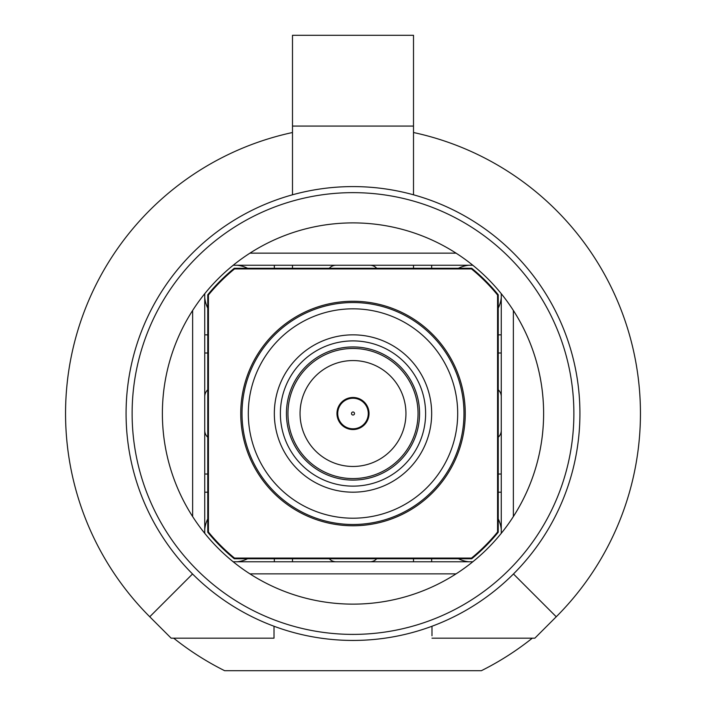 <?xml version="1.0" encoding="UTF-8"?>
<svg xmlns="http://www.w3.org/2000/svg" width="706" height="706" viewBox="0 0 706 706"><rect width="100%" height="100%" fill="white"/><g stroke="black" fill="none" stroke-linecap="round" stroke-linejoin="round"><path stroke-width="1.06" d="M353 634.394A220.881 220.881 0 0 0 573.881 413.513A220.881 220.881 0 0 0 353 192.641A220.881 220.881 0 0 0 132.119 413.513A220.881 220.881 0 0 0 353 634.394M353 186.587A226.926 226.926 0 0 1 579.926 413.513A226.926 226.926 0 0 1 353 640.439A226.926 226.926 0 0 1 126.074 413.513A226.926 226.926 0 0 1 353 186.587M353 466.463A52.95 52.95 0 0 0 405.95 413.513A52.95 52.95 0 0 0 353 360.563A52.95 52.95 0 0 0 300.05 413.513A52.95 52.95 0 0 0 353 466.463M353 348.464A65.049 65.049 0 0 1 418.049 413.513A65.049 65.049 0 0 1 353 478.571A65.049 65.049 0 0 1 287.951 413.513A65.049 65.049 0 0 1 353 348.464M274.016 626.257L274.016 638.162L173.676 638.162A287.439 287.439 0 0 0 224.632 670.7L481.368 670.7A287.439 287.439 0 0 0 532.324 638.162L431.984 638.162L534.857 638.162L556.249 616.77L513.465 573.978A226.926 226.926 0 0 1 431.984 626.257L431.984 635.779M247.577 268.28A29.652 29.652 0 0 0 237.066 265.253M498.233 308.09A29.652 29.652 0 0 0 501.26 297.579M353 222.893A190.62 190.62 0 0 0 162.38 413.513A190.62 190.62 0 0 0 353 604.133A190.62 190.62 0 0 0 543.62 413.513A190.62 190.62 0 0 0 353 222.893M353 397.478A16.035 16.035 0 0 0 336.965 413.513A16.035 16.035 0 0 0 353 429.548A16.035 16.035 0 0 0 369.035 413.513A16.035 16.035 0 0 0 353 397.478M274.016 638.162L171.143 638.162L149.751 616.77L192.535 573.978M556.249 616.77A287.439 287.439 0 0 0 413.513 132.516M513.359 516.563A190.62 190.62 0 0 0 513.359 310.464L513.359 516.563M292.487 132.516A287.439 287.439 0 0 0 149.751 616.77M472.808 265.253L233.192 265.253M501.26 533.33L501.26 293.705M204.74 293.705L204.74 533.33M233.192 561.773L472.808 561.773M237.066 561.773A29.652 29.652 0 0 0 247.577 558.746M207.767 518.936A29.652 29.652 0 0 0 204.74 529.447M501.26 529.447A29.652 29.652 0 0 0 498.233 518.936M458.423 558.746A29.652 29.652 0 0 0 468.934 561.773M468.934 265.253A29.652 29.652 0 0 0 458.423 268.28M204.74 297.579A29.652 29.652 0 0 0 207.767 308.09M204.74 430.457A9.081 9.081 0 0 0 207.767 437.226M329.287 558.746A9.081 9.081 0 0 0 336.056 561.773M369.944 561.773A9.081 9.081 0 0 0 376.713 558.746M498.233 437.226A9.081 9.081 0 0 0 501.26 430.457M501.26 396.569A9.081 9.081 0 0 0 498.233 389.8M376.713 268.28A9.081 9.081 0 0 0 369.944 265.253M336.056 265.253A9.081 9.081 0 0 0 329.287 268.28M207.767 389.8A9.081 9.081 0 0 0 204.74 396.569M249.95 253.154L456.05 253.154M192.641 516.563L192.641 310.464M456.05 573.881L249.95 573.881M413.513 194.803L413.513 35.3L292.487 35.3L292.487 194.803M413.513 126.074L292.487 126.074M353 518.204A104.691 104.691 0 0 0 457.691 413.513A104.691 104.691 0 0 0 353 308.822A104.691 104.691 0 0 0 248.309 413.513A104.691 104.691 0 0 0 353 518.204M353 302.539A110.983 110.983 0 0 1 463.983 413.513A110.983 110.983 0 0 1 353 524.496A110.983 110.983 0 0 1 242.017 413.513A110.983 110.983 0 0 1 353 302.539M353 301.259A112.254 112.254 0 0 1 465.254 413.513A112.254 112.254 0 0 1 353 525.767A112.254 112.254 0 0 1 240.746 413.513A112.254 112.254 0 0 1 353 301.259M353 486.134A72.621 72.621 0 0 1 280.379 413.513A72.621 72.621 0 0 1 353 340.901A72.621 72.621 0 0 1 425.621 413.513A72.621 72.621 0 0 1 353 486.134M353 480.08A66.567 66.567 0 0 1 286.433 413.513A66.567 66.567 0 0 1 353 346.946A66.567 66.567 0 0 1 419.567 413.513A66.567 66.567 0 0 1 353 480.08M353 492.179A78.666 78.666 0 0 1 274.334 413.513A78.666 78.666 0 0 1 353 334.847A78.666 78.666 0 0 1 431.666 413.513A78.666 78.666 0 0 1 353 492.179M498.233 334.847L498.233 294.773A187.593 187.593 0 0 0 471.74 268.28L234.26 268.28A187.593 187.593 0 0 0 207.767 294.773L207.767 532.253A187.593 187.593 0 0 0 234.26 558.746L471.74 558.746A187.593 187.593 0 0 0 498.233 532.253L498.233 334.847L501.26 334.847M498.233 532.253L497.571 532.015L497.571 295.011L498.233 294.773M471.74 268.28L471.502 268.942L234.498 268.942L234.26 268.28M207.767 294.773L208.429 295.011L208.429 532.015L207.767 532.253M234.26 558.746L234.498 558.084L471.502 558.084L471.74 558.746M471.502 268.942A186.931 186.931 0 0 1 497.571 295.011M208.429 295.011A186.931 186.931 0 0 1 234.498 268.942M234.498 558.084A186.931 186.931 0 0 1 208.429 532.015M497.571 532.015A186.931 186.931 0 0 1 471.502 558.084M274.334 265.253L274.334 268.28M292.487 268.28L292.487 265.253M204.74 353L207.767 353M207.767 334.847L204.74 334.847M413.513 265.253L413.513 268.28M431.666 268.28L431.666 265.253M204.74 492.179L207.767 492.179M207.767 474.026L204.74 474.026M501.26 474.026L498.233 474.026M498.233 492.179L501.26 492.179M498.233 353L501.26 353M431.666 561.773L431.666 558.746M413.513 558.746L413.513 561.773M292.487 561.773L292.487 558.746M274.334 558.746L274.334 561.773M360.501 427.686L360.501 426.83A15.276 15.276 0 0 0 360.501 400.205A15.276 15.276 0 0 0 345.499 400.205L345.499 399.34M353 428.798A15.276 15.276 0 0 0 368.276 413.513A15.276 15.276 0 0 0 353 398.237A15.276 15.276 0 0 0 337.724 413.513A15.276 15.276 0 0 0 353 428.798M353 415.031A1.509 1.509 0 0 1 351.491 413.513A1.509 1.509 0 0 1 353 412.004A1.509 1.509 0 0 1 354.509 413.513A1.509 1.509 0 0 1 353 415.031M361.94 400.205L360.501 400.205L360.501 399.34M345.499 427.686L345.499 426.83L344.06 426.83M360.501 426.83L361.94 426.83M345.499 400.205L344.06 400.205"/></g></svg>
